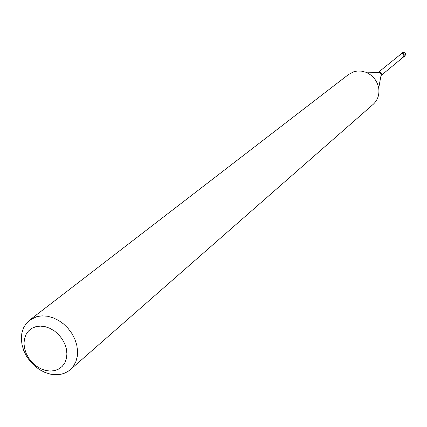 <?xml version="1.0" encoding="UTF-8"?>
<svg xmlns="http://www.w3.org/2000/svg" width="427" height="427" viewBox="0 0 427 427"><rect width="100%" height="100%" fill="white"/><g stroke="black" fill="none" stroke-linecap="round" stroke-linejoin="round"><path stroke-width="0.64" d="M404.23 54.747L403.574 53.802L402.544 53.322L401.455 53.439L400.537 54.245L401.599 53.386C404.524 53.898 405.015 55.211 403.067 57.325L403.67 56.988L404.23 54.747M54.72 370.599L58.787 369.019L62.193 366.419L64.765 362.913L66.372 358.68L66.916 353.93L66.377 348.902L64.771 343.858L62.182 339.043L58.734 334.72L54.619 331.106L50.034 328.379L45.219 326.687L40.426 326.105L35.895 326.66L31.854 328.326L28.502 331L26.004 334.549L24.478 338.792L23.997 343.516L24.585 348.485L26.196 353.46L28.764 358.184L32.153 362.438L36.199 366.008L40.698 368.72L45.443 370.439L50.194 371.079L54.72 370.599M61.52 374.132L64.936 373.011L68.058 371.357L70.3 369.659L73.593 365.95L75.958 361.439L77.303 356.289L77.559 350.706L76.727 344.899L74.816 339.102L71.917 333.54L68.128 328.443L63.612 324.008L58.542 320.41L53.119 317.789L47.557 316.252L42.086 315.847L36.909 316.583L29.607 320.138L26.026 323.714L23.4 328.149L21.82 333.268L21.35 338.857L22.001 344.69L23.741 350.54L26.501 356.182L30.173 361.386L34.608 365.955L39.631 369.702L45.048 372.488L50.653 374.196L56.215 374.751L61.52 374.132M70.3 369.659L373.193 104.337C377.756 100.083 379.592 94.671 378.712 88.095C377.142 80.489 372.782 75.184 365.629 72.174L361.343 71.112L357.015 71.074L353.684 71.789L348.624 74.442L29.607 320.138M402.207 52.718L402.885 52.35C405.506 52.478 406.178 53.69 404.887 55.98L405.447 53.743L404.582 52.649L402.821 52.388L400.985 53.717M381.044 75.552L403.301 57.127C404.401 55.04 403.75 53.914 401.353 53.738L378.381 72.318M381.007 75.558C381.839 73.401 381.087 72.275 378.738 72.195M381.007 75.531L381.252 74.213L379.736 72.376L365.629 72.174M404.887 55.98L403.67 56.988M381.252 74.213L378.712 88.095M379.736 72.376L378.589 72.286"/></g></svg>
